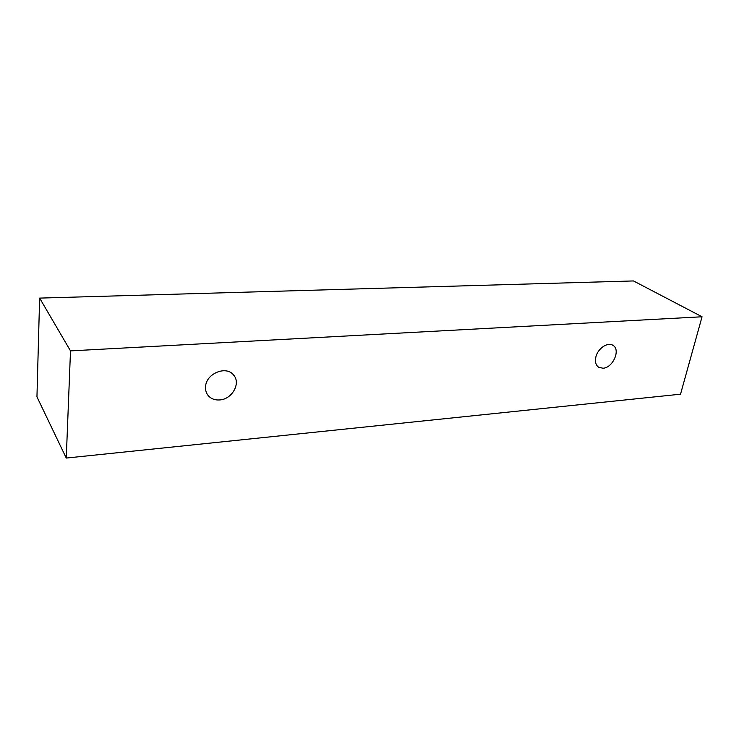<?xml version="1.0" encoding="UTF-8"?>
<svg xmlns="http://www.w3.org/2000/svg" width="739" height="739" viewBox="0 0 739 739"><rect width="100%" height="100%" fill="white"/><g stroke="black" fill="none" stroke-linecap="round" stroke-linejoin="round"><path stroke-width="1.11" d="M219.603 399.947C214.679 400.252 210.809 398.709 207.992 395.319C206.107 392.843 205.294 389.933 205.571 386.589C206.135 373.5 226.226 365.306 233.524 374.987C241.21 383.116 232.074 399.411 219.603 399.947M595.846 357.122C597.639 348.605 607.68 341.704 612.908 345.325C620.972 349.556 612.917 367.967 602.978 368.225L598.627 367.218C595.8 365.168 594.877 361.805 595.846 357.122M70.501 350.886L702.05 316.772L680.527 394.192L66.261 458.06L70.501 350.886L39.629 298.103L633.48 280.94L702.05 316.772M66.261 458.06L36.95 396.852L39.629 298.103"/></g></svg>
